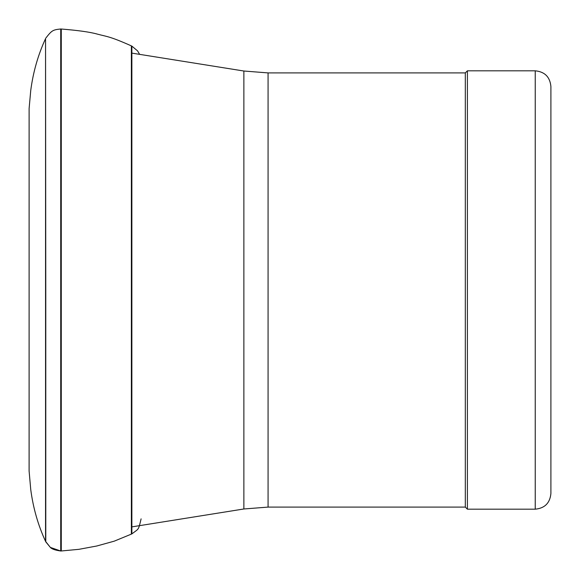<?xml version="1.0" encoding="UTF-8"?>
<svg xmlns="http://www.w3.org/2000/svg" width="580" height="580" viewBox="0 0 580 580"><rect width="100%" height="100%" fill="white"/><g stroke="black" fill="none" stroke-linecap="round" stroke-linejoin="round"><path stroke-width="0.87" d="M45.784 290.297L45.784 541.865L50.358 547.411L45.552 541.365L45.552 38.635L45.784 290.297M60.733 551L50.358 547.411C51.787 549.035 55.245 550.231 60.733 551L60.733 29L61.27 29.022L61.27 550.978L60.733 551M61.27 29.022C78.169 30.377 90.233 32.088 97.469 34.148C107.228 36.758 109.49 36.148 131.37 45.885L131.37 534.115L114.238 541.162L96.758 546.005L78.931 549.325L61.27 550.978M131.37 45.885L131.87 46.117L131.87 533.883L131.37 534.115M29.116 471.511L29.116 108.489L29.101 470.974L30.747 489.607C33.162 507.964 38.099 525.219 45.552 541.365M535.238 70.818L535.238 509.182C544.75 508.261 549.971 503.041 550.899 493.529L550.899 86.471C549.971 76.959 544.75 71.739 535.238 70.818L467.4 70.818L467.4 509.182L465.312 507.094L465.312 72.906L268.076 72.906L268.076 507.094L243.875 508.979L243.875 71.021L268.076 72.906M45.784 38.135C51.75 30.501 52.744 29.783 60.733 29M131.87 46.117L137.576 50.895L139.649 54.389M29.116 108.489L30.747 90.393C33.162 72.036 38.099 54.781 45.552 38.635M141.107 518.861C138.243 530.635 139.2 528.3 131.87 533.883M131.87 53.121L243.875 71.021M131.87 526.879L243.875 508.979M465.312 507.094L268.076 507.094M465.312 72.906L467.4 70.818M535.238 509.182L467.4 509.182"/></g></svg>
